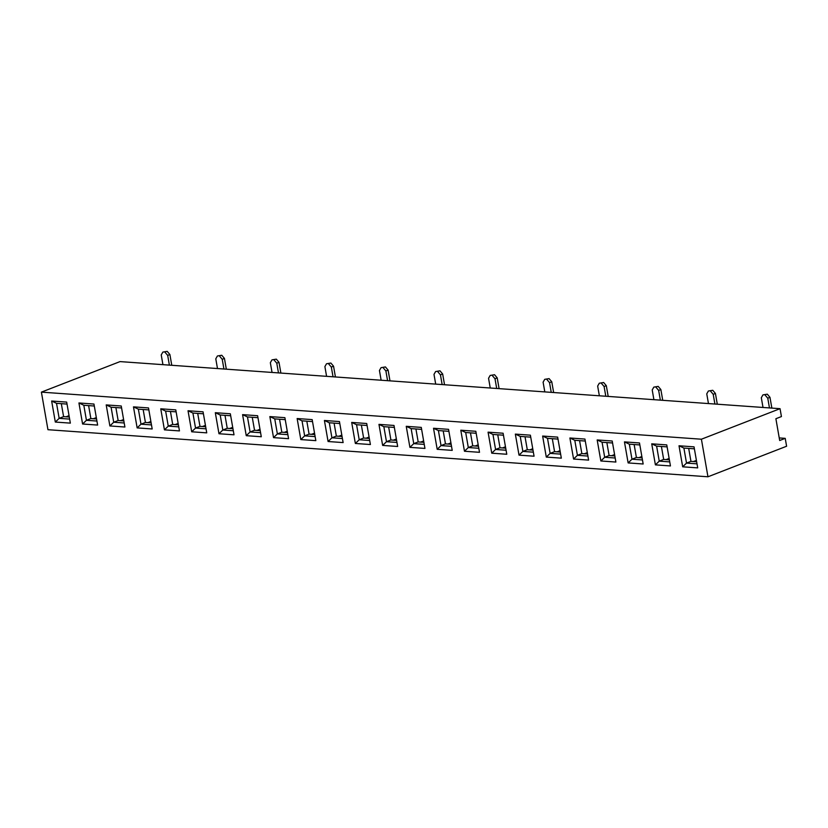 <?xml version="1.0" encoding="UTF-8"?>
<svg xmlns="http://www.w3.org/2000/svg" width="828" height="828" viewBox="0 0 828 828"><rect width="100%" height="100%" fill="white"/><g stroke="black" fill="none" stroke-linecap="round" stroke-linejoin="round"><path stroke-width="1.24" d="M70.349 423.129L55.321 422.063L51.646 401.021L66.685 402.097L70.349 423.129M179.459 430.912L164.43 429.846L160.756 408.804L175.784 409.881L179.459 430.912M288.568 438.695L273.53 437.629L269.856 416.587L284.894 417.664L288.568 438.695M397.668 446.478L382.639 445.412L378.965 424.371L394.004 425.447L397.668 446.478M506.777 454.261L491.749 453.195L488.075 432.154L503.103 433.23L506.777 454.261M615.887 462.045L600.849 460.979L597.174 439.937L612.213 441.013L615.887 462.045M82.593 424.008L78.929 402.967L93.957 404.043L97.632 425.074L82.593 424.008L86.433 420.293L96.928 421.038M191.703 431.792L188.028 410.75L203.067 411.826L206.741 432.858L191.703 431.792L195.543 428.076L206.037 428.821M300.812 439.575L297.138 418.533L312.177 419.61L315.841 440.641L300.812 439.575L304.652 435.859L315.137 436.604M409.912 447.358L406.248 426.316L421.276 427.393L424.95 448.424L409.912 447.358L413.752 443.642L424.246 444.388M519.021 455.141L515.347 434.1L530.386 435.176L534.06 456.207L519.021 455.141L522.861 451.426L533.356 452.171M628.131 462.924L624.457 441.883L639.495 442.959L643.159 463.99L628.131 462.924L631.971 459.209L642.456 459.954M41.4 392.13L701.409 439.213L780.048 408.68L120.039 361.598L41.4 392.13L47.952 429.701L707.961 476.783L786.6 446.24L785.223 438.354L779.231 437.929M701.409 439.213L707.961 476.783M682.676 466.816L679.012 445.774L694.04 446.851L697.714 467.882L682.676 466.816L686.515 463.1L697.01 463.846M573.576 459.033L569.902 437.991L584.941 439.068L588.605 460.099L573.576 459.033L577.416 455.317L587.901 456.062M464.467 451.25L460.792 430.208L475.831 431.284L479.505 452.316L464.467 451.25L468.306 447.534L478.801 448.279M355.357 443.466L351.693 422.425L366.721 423.501L370.395 444.532L355.357 443.466L359.197 439.751L369.692 440.496M246.258 435.683L242.583 414.642L257.622 415.718L261.286 436.749L246.258 435.683L250.097 431.968L260.582 432.713M137.148 427.9L133.474 406.858L148.512 407.935L152.186 428.966L137.148 427.9L140.988 424.184L151.483 424.93M670.442 465.936L655.403 464.87L651.729 443.829L666.768 444.905L670.442 465.936M561.332 458.153L546.294 457.087L542.63 436.046L557.658 437.122L561.332 458.153M452.223 450.37L437.194 449.304L433.52 428.262L448.559 429.339L452.223 450.37M343.123 442.587L328.085 441.521L324.41 420.479L339.449 421.555L343.123 442.587M234.013 434.803L218.975 433.737L215.311 412.696L230.339 413.772L234.013 434.803M124.904 427.02L109.876 425.954L106.201 404.913L121.24 405.989L124.904 427.02M69.293 417.033L63.59 416.629L61.324 403.66M123.838 420.924L118.145 420.52L115.879 407.552M178.393 424.816L172.69 424.412L170.433 411.444M232.947 428.707L227.245 428.304L224.988 415.335M287.502 432.599L281.799 432.195L279.543 419.227M342.057 436.491L336.354 436.087L334.088 423.118M396.612 440.382L390.909 439.978L388.642 427.01M451.156 444.274L445.464 443.87L443.197 430.902M505.711 448.165L500.008 447.762L497.752 434.793M560.266 452.057L554.563 451.653L552.307 438.685M614.821 455.949L609.118 455.545L606.862 442.576M669.376 459.84L663.673 459.436L661.406 446.468M88.606 405.606L90.863 418.575L96.565 418.978M143.151 409.498L145.417 422.466L151.12 422.87M197.706 413.389L199.972 426.358L205.675 426.762M252.261 417.281L254.527 430.249L260.23 430.653M306.815 421.173L309.082 434.141L314.775 434.545M361.37 425.064L363.627 438.033L369.329 438.436M415.925 428.956L418.181 441.924L423.884 442.328M470.47 432.847L472.736 445.816L478.439 446.22M525.024 436.739L527.291 449.707L532.994 450.111M579.579 440.631L581.846 453.599L587.549 454.003M634.134 444.522L636.401 457.491L642.093 457.894M688.689 448.414L690.945 461.382L696.648 461.786M780.048 408.68L781.425 416.567L775.888 418.72L779.686 440.506L785.223 438.354M66.074 416.805L69.045 415.646M93.347 418.751L96.327 417.591M120.629 420.696L123.6 419.537M147.901 422.642L150.882 421.483M175.184 424.588L178.155 423.429M202.456 426.534L205.427 425.375M229.729 428.48L232.709 427.32M257.011 430.425L259.982 429.266M284.283 432.371L287.264 431.212M311.566 434.317L314.536 433.158M338.838 436.263L341.809 435.104M366.111 438.209L369.091 437.049M393.393 440.154L396.364 438.995M420.665 442.1L423.646 440.941M447.948 444.046L450.918 442.887M475.22 445.992L478.201 444.833M502.503 447.938L505.473 446.778M529.775 449.883L532.746 448.724M557.047 451.829L560.028 450.67M584.33 453.775L587.3 452.616M611.602 455.721L614.583 454.562M638.885 457.667L641.855 456.507M666.157 459.612L669.127 458.453M693.429 461.558L696.41 460.399M690.945 461.382L686.515 463.1L683.897 448.072L679.012 445.774M694.392 448.828L683.897 448.072M636.401 457.491L631.971 459.209L629.342 444.181L624.457 441.883M639.837 444.936L629.342 444.181M581.846 453.599L577.416 455.317L574.787 440.289L569.902 437.991M585.282 441.045L574.787 440.289M527.291 449.707L522.861 451.426L520.232 436.397L515.347 434.1M530.727 437.153L520.232 436.397M472.736 445.816L468.306 447.534L465.688 432.506L460.792 430.208M476.172 433.261L465.688 432.506M418.181 441.924L413.752 443.642L411.133 428.614L406.248 426.316M421.618 429.37L411.133 428.614M363.627 438.033L359.197 439.751L356.578 424.723L351.693 422.425M367.073 425.478L356.578 424.723M309.082 434.141L304.652 435.859L302.023 420.831L297.138 418.533M312.518 421.587L302.023 420.831M254.527 430.249L250.097 431.968L247.468 416.939L242.583 414.642M257.963 417.695L247.468 416.939M199.972 426.358L195.543 428.076L192.914 413.048L188.028 410.75M203.409 413.803L192.914 413.048M145.417 422.466L140.988 424.184L138.369 409.156L133.474 406.858M148.854 409.912L138.369 409.156M90.863 418.575L86.433 420.293L83.814 405.265L78.929 402.967M94.299 406.02L83.814 405.265M663.673 459.436L659.243 461.155L669.738 461.9M667.109 446.882L656.625 446.126L659.243 461.155L655.403 464.87M651.729 443.829L656.625 446.126M609.118 455.545L604.688 457.263L615.183 458.008M612.554 442.99L602.07 442.235L604.688 457.263L600.849 460.979M597.174 439.937L602.07 442.235M554.563 451.653L550.134 453.371L560.628 454.117M558.01 439.099L547.515 438.343L550.134 453.371L546.294 457.087M542.63 436.046L547.515 438.343M500.008 447.762L495.579 449.48L506.074 450.225M503.455 435.207L492.96 434.452L495.579 449.48L491.749 453.195M488.075 432.154L492.96 434.452M445.464 443.87L441.034 445.588L451.519 446.333M448.9 431.316L438.405 430.56L441.034 445.588L437.194 449.304M433.52 428.262L438.405 430.56M390.909 439.978L386.479 441.697L396.964 442.442M394.345 427.424L383.85 426.668L386.479 441.697L382.639 445.412M378.965 424.371L383.85 426.668M336.354 436.087L331.924 437.805L342.419 438.55M339.791 423.532L329.306 422.777L331.924 437.805L328.085 441.521M324.41 420.479L329.306 422.777M281.799 432.195L277.37 433.913L287.865 434.659M285.236 419.641L274.751 418.885L277.37 433.913L273.53 437.629M269.856 416.587L274.751 418.885M227.245 428.304L222.815 430.022L233.31 430.767M230.691 415.749L220.196 414.994L222.815 430.022L218.975 433.737M215.311 412.696L220.196 414.994M172.69 424.412L168.26 426.13L178.755 426.875M176.136 411.858L165.641 411.102L168.26 426.13L164.43 429.846M160.756 408.804L165.641 411.102M118.145 420.52L113.715 422.239L124.2 422.984M121.581 407.966L111.087 407.21L113.715 422.239L109.876 425.954M106.201 404.913L111.087 407.21M63.59 416.629L59.161 418.347L69.645 419.092M67.027 404.074L56.532 403.319L59.161 418.347L55.321 422.063M51.646 401.021L56.532 403.319M769.46 407.925L767.763 398.196L769.978 397.336L771.851 408.09M762.94 394.894L767.308 394.18L762.94 394.894L761.315 397.74L763.012 407.459M765.093 395.039L767.763 398.196M769.978 397.336L767.308 394.18M714.906 404.033L713.208 394.304L715.423 393.445L717.296 404.199M708.385 391.002L712.753 390.288L708.385 391.002L706.76 393.849L708.457 403.567M710.538 391.147L713.208 394.304M715.423 393.445L712.753 390.288M660.351 400.141L658.653 390.412L660.868 389.553L662.742 400.307M653.83 387.111L658.198 386.397L653.83 387.111L652.216 389.957L653.903 399.676M655.983 387.256L658.653 390.412M660.868 389.553L658.198 386.397M605.796 396.25L604.098 386.521L606.313 385.662L608.197 396.415M599.286 383.219L603.643 382.505L599.286 383.219L597.661 386.065L599.358 395.784M601.428 383.364L604.098 386.521M606.313 385.662L603.643 382.505M551.241 392.358L549.544 382.629L551.759 381.77L553.642 392.524M544.731 379.327L549.088 378.613L544.731 379.327L543.106 382.174L544.803 391.892M546.873 379.472L549.544 382.629M551.759 381.77L549.088 378.613M496.696 388.467L494.999 378.738L497.214 377.878L499.087 388.632M490.176 375.436L494.533 374.722L490.176 375.436L488.551 378.282L490.248 388.001M492.318 375.581L494.999 378.738M497.214 377.878L494.533 374.722M442.142 384.575L440.444 374.856L442.659 373.987L444.532 384.741M435.621 371.544L439.989 370.83L435.621 371.544L433.996 374.391L435.694 384.109M437.774 371.689L440.444 374.856M442.659 373.987L439.989 370.83M387.587 380.683L385.889 370.965L388.104 370.095L389.978 380.849M381.066 367.653L385.434 366.939L381.066 367.653L379.441 370.499L381.139 380.218M383.219 367.798L385.889 370.965M388.104 370.095L385.434 366.939M333.032 376.792L331.335 367.073L333.549 366.204L335.423 376.957M326.511 363.761L330.879 363.047L326.511 363.761L324.897 366.607L326.584 376.326M328.664 363.906L331.335 367.073M333.549 366.204L330.879 363.047M278.477 372.9L276.78 363.181L278.995 362.312L280.878 373.066M271.967 359.869L276.324 359.155L271.967 359.869L270.342 362.716L272.039 372.434M274.109 360.014L276.78 363.181M278.995 362.312L276.324 359.155M223.922 369.009L222.225 359.29L224.44 358.421L226.323 369.174M217.412 355.978L221.769 355.264L217.412 355.978L215.787 358.824L217.485 368.543M219.555 356.123L222.225 359.29M224.44 358.421L221.769 355.264M169.378 365.117L167.68 355.398L169.895 354.529L171.769 365.283M162.857 352.086L167.215 351.372L162.857 352.086L161.232 354.933L162.93 364.651M165 352.231L167.68 355.398M169.895 354.529L167.215 351.372"/></g></svg>
